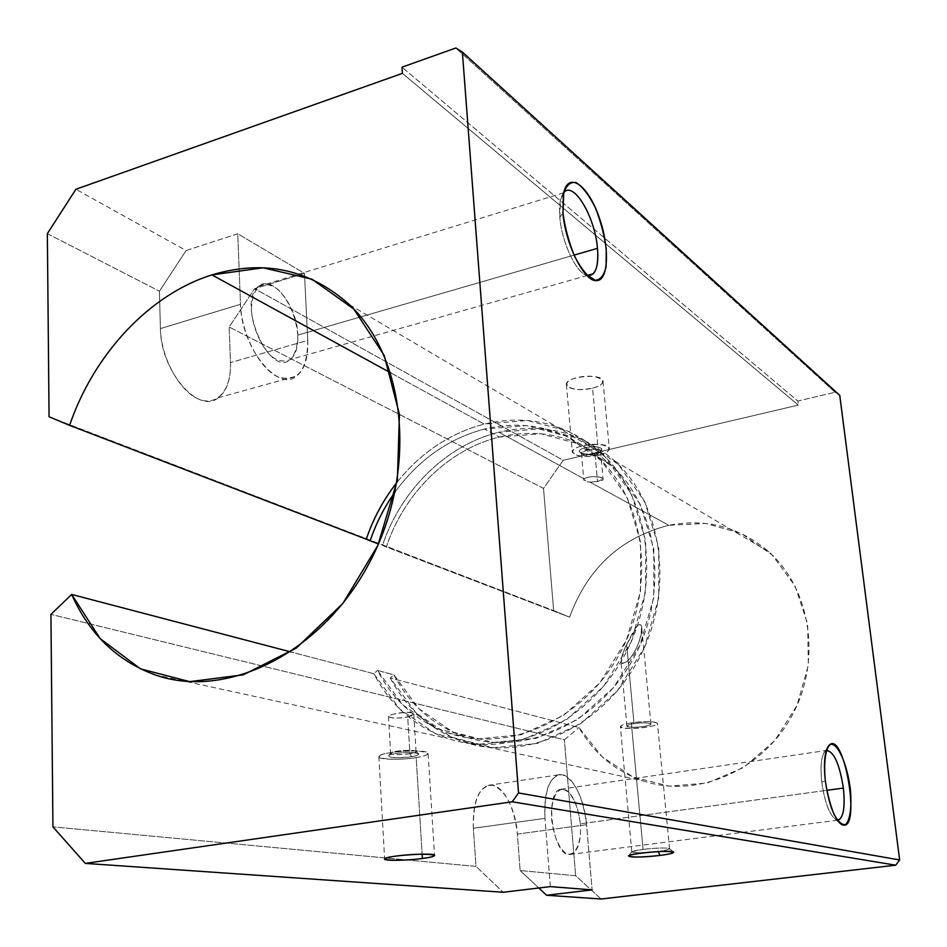 <?xml version="1.0" encoding="UTF-8"?>
<svg xmlns="http://www.w3.org/2000/svg" width="947" height="947" viewBox="0 0 947 947"><rect width="100%" height="100%" fill="white"/><g stroke="black" fill="none" stroke-linecap="round" stroke-linejoin="round"><path stroke-width="0.71" stroke-dasharray="4.74 3.55" d="M390.247 678.016C406.665 709.09 430.956 730.338 463.13 741.761C523.632 762.631 600.943 728.87 637.804 660.852C675.081 593.094 663.61 505.189 614.804 461.059C580.937 431.808 542.323 422.196 498.951 432.211L584.263 478.981C590.549 473.524 613.692 479.182 597.521 481.538L589.957 482.106L668.771 525.301C706.142 518.045 739.524 526.899 768.905 551.864C811.248 589.46 822.091 661.645 791.503 716.548C761.258 771.651 695.986 798.652 643.368 780.955C615.361 771.272 593.899 753.457 578.96 727.509L390.247 678.016L578.96 727.509L602.055 756.712L632.987 776.978L669.138 786.164L707.255 783.015L743.655 767.461L774.646 740.779L796.995 705.503L808.359 665.185L807.637 623.943L795.042 585.944L772.101 554.871L741.3 533.469L705.74 523.442L668.771 525.301C620.581 537.695 587.507 568.318 569.561 617.172L553.652 610.614L543.519 488.415L563.216 460.289L254.625 288.657L304.472 273.363L237.756 233.767L186.097 250.553L75.914 189.27L186.097 250.553L159.416 291.203L160.41 328.597C161.014 357.41 179.243 390.839 198.101 398.853C216.981 407.305 231.636 389.844 230.476 362.583L229.162 327.011L543.519 488.415L553.652 610.614L569.561 617.172L386.34 546.999C404.014 493.292 448.452 449.269 499.318 437.052C540.926 427.499 578.025 436.626 610.614 464.432C658.354 506.988 669.742 592.467 633.519 658.319C597.711 724.431 522.413 757.091 463.699 736.375C432.897 725.213 409.625 704.686 393.881 674.797L377.498 670.44C393.336 700.756 416.81 721.555 447.943 732.86C507.261 753.836 583.53 720.584 619.906 653.371C656.685 586.406 645.274 499.602 597.036 456.525C564.104 428.375 526.603 419.213 484.521 429.015L499.318 437.052L484.521 429.015L526.508 425.582L566.756 436.307L601.463 460.763L627.056 497.128L640.634 542.193L640.492 591.567L626.405 640.196L599.782 682.965L563.465 715.506L521.359 734.683L477.797 738.98L436.993 728.492L402.629 704.781L377.498 670.44L393.881 674.797L390.247 678.016L393.881 674.797L418.823 708.664L452.867 732.067L493.233 742.424L536.298 738.246L577.883 719.412L613.692 687.427L639.923 645.357L653.761 597.521L653.821 548.905L640.338 504.491L615.005 468.611L580.653 444.439L540.844 433.773L499.318 437.052C448.452 449.269 404.014 493.292 386.34 546.999L382.493 545.401C400.806 490.155 446.546 444.865 498.951 432.211L541.802 428.754L582.95 439.692L618.486 464.586L644.741 501.614L658.769 547.484L658.769 597.758L644.528 647.251L617.432 690.789L580.416 723.899L537.423 743.407L492.925 747.751L451.21 737.074L416.029 712.937L390.247 678.016M626.654 644.623C622.795 652.211 621.054 658.414 621.445 663.243C626.109 665.196 634.289 653.939 637.757 645.108C641.19 637 643.996 621.268 637.686 625.422L626.654 644.623C630.749 636.692 638.882 618.249 641.604 626.594C643.711 638.988 627.636 669.103 621.007 661.835C621.433 656.887 623.315 651.145 626.654 644.623L634.028 723.674C648.032 721.413 657.703 724.266 643.759 726.444C630.039 728.657 620.048 725.911 634.028 723.674C629.447 724.455 627.08 725.272 626.938 726.124C626.642 728.705 651.808 726.444 650.909 723.97C649.05 722.573 643.427 722.466 634.028 723.674L626.654 644.623M390.768 372.905L484.154 424.102C528.024 413.827 567.064 423.487 601.274 453.092C650.601 497.767 662.095 587.033 624.239 655.94C586.785 725.094 508.48 759.47 447.351 738.329C414.845 726.763 390.33 705.219 373.816 673.708L290.729 651.915L373.816 673.708L377.498 670.44L373.816 673.708L399.8 709.114L435.3 733.582L477.466 744.378L522.495 739.915L566.022 720.063L603.559 686.386L631.057 642.113L645.57 591.804L645.641 540.749L631.519 494.192L605.003 456.667L569.088 431.477L527.491 420.492L484.154 424.102L390.768 372.905M407.707 717.009C421.415 713.482 408.252 710.333 394.52 713.967C380.73 716.678 394.177 719.708 407.707 717.009C396.769 718.595 390.353 718.394 388.495 716.382C388.815 713.837 415.129 710.084 413.732 714.002L407.707 717.009L409.933 753.788L416.064 751.764C417.544 749.089 390.922 750.604 390.626 753.22C392.496 754.925 398.936 755.114 409.933 753.788L407.707 717.009M402.404 73.357L798.333 405.091L563.216 460.289L798.333 405.091L797.836 401.031L835.065 392.259L839.764 395.361L835.065 392.259L455.827 47.989L835.065 392.259L797.836 401.031L401.99 67.19L797.836 401.031L798.333 405.091L402.404 73.357M592.562 388.14C613.573 382.99 597.924 372.254 576.711 377.699C555.64 383.109 572.024 393.455 592.562 388.14C578.167 390.756 569.443 389.572 566.401 384.6C564.814 376.421 603.144 372.798 603.014 381.144C602.919 383.937 599.439 386.269 592.562 388.14L598.693 455.034C605.642 453.282 609.181 451.139 609.312 448.606C609.525 441.053 570.792 444.664 572.308 452.05C575.338 456.525 584.133 457.519 598.693 455.034L592.562 388.14M564.376 739.796L578.96 727.509L564.376 739.796L50.925 614.366L564.376 739.796L575.658 875.715L564.376 739.796M601.073 899.011L575.658 875.715L520.128 870.53L517.393 834.082C514.103 806.726 505.816 790.425 492.558 785.193C479.383 785.619 472.979 799.978 473.37 828.27L475.998 866.41L52.925 826.861L475.998 866.41L503.212 892.263L475.998 866.41L473.37 828.27L544.963 818.35C544.158 789.561 549.958 775.025 562.388 774.741C574.971 780.21 583.021 796.877 586.56 824.719L592.1 889.896L586.56 824.719L517.393 834.082L520.128 870.53L575.658 875.715L601.073 899.011M49.066 416.775L553.652 610.614L49.066 416.775M47.35 233.649L159.416 291.203L47.35 233.649M304.472 273.363L307.751 340.387C307.455 370.893 297.358 383.002 277.447 376.717C259.36 368.17 241.473 333.687 240.491 304.283L237.756 233.767L304.472 273.363L254.625 288.657L563.216 460.289L543.519 488.415L229.162 327.011L254.625 288.657L229.162 327.011L230.476 362.583C230.867 379.404 226.818 391.135 218.319 397.764C198.574 414.739 160.434 370.94 160.41 328.597L159.416 291.203L186.097 250.553L237.756 233.767L240.491 304.283L160.41 328.597L240.491 304.283C241.118 347.49 278.146 392.922 296.695 376.006C304.685 369.413 308.367 357.54 307.751 340.387L230.476 362.583L307.751 340.387L304.472 273.363M297.867 335.084C295.866 316.783 289.451 301.738 278.619 289.924C271.54 284.597 265.065 283.26 259.182 285.887C254.305 290.989 251.701 299.074 251.369 310.119C252.802 327.816 260.827 346.223 271.458 356.439C278.667 361.387 285.083 362.322 290.717 359.244C295.286 353.847 297.678 345.797 297.867 335.084C298.269 346.827 295.76 354.971 290.35 359.529C269.931 378.398 236.312 303.158 258.33 286.562C271.753 273.517 297.334 305.845 297.867 335.084L574.083 255.122L297.867 335.084M550.373 886.605L544.963 818.35L550.373 886.605M580.393 823.783C578.345 808.028 573.823 796.936 566.815 790.532C557.819 785.087 550.325 798.818 551.628 819.38C553.758 835.751 558.434 847.032 565.655 853.2C574.805 858.006 581.778 843.611 580.393 823.783C581.304 841.102 578.155 851.27 570.946 854.312C553.687 859.876 543.199 791.976 560.813 789.218C570.745 789.691 577.268 801.209 580.393 823.783L826.79 790.331L580.393 823.783M538.807 887.99L520.128 870.53L538.807 887.99M473.37 828.27C472.6 804.145 477.489 789.857 488.06 785.383C500.809 781.287 515.665 806.524 517.393 834.082L586.56 824.719C584.5 796.687 570.106 770.87 558.15 774.883C548.254 779.31 543.85 793.799 544.963 818.35L473.37 828.27M560.813 789.218L826.518 750.474C821.594 753.386 820.007 763.933 821.747 782.104L825.334 780.873L821.747 782.104C825.157 804.417 830.341 817.107 837.326 820.185L835.656 819.593C829.252 814.373 824.612 801.872 821.747 782.104C820.232 767.816 821.049 757.943 824.174 752.486L826.317 750.545M559.819 217.313L560.517 199.912L563.725 192.75C560.174 197.154 558.884 205.333 559.819 217.313L562.944 212.897L559.819 217.313C561.713 242.325 576.321 273.198 586.903 275.411C576.321 273.198 561.713 242.325 559.819 217.313M396.982 482.366C420.764 452.654 449.825 433.229 484.154 424.102C449.825 433.229 420.764 452.654 396.982 482.366M395.148 491.872C418.787 459.579 448.582 438.627 484.521 429.015C448.582 438.627 418.787 459.579 395.148 491.872M584.263 478.981L498.951 432.211C446.546 444.865 400.806 490.155 382.493 545.401L569.561 617.172C587.507 568.318 620.581 537.695 668.771 525.301L589.957 482.106C584.95 481.81 583.056 480.768 584.263 478.981L583.814 479.987L589.957 482.106L597.521 481.538L603.085 479.028C603.334 476.305 586.962 475.536 584.263 478.981M658.165 851.389L652.885 851.969L658.165 851.389C665.504 850.43 669.304 849.542 669.565 848.737C666.724 847.565 657.893 847.778 643.072 849.376C656.508 847.885 665.268 847.601 669.34 848.512C670.168 849.329 666.439 850.288 658.165 851.389M648.802 852.324C637.331 853.069 631.72 852.868 631.969 851.732L643.072 849.376C635.851 850.335 632.099 851.199 631.815 851.98C632.809 852.904 638.467 853.01 648.802 852.324M643.072 849.376L631.329 722.904C645.866 721.046 654.566 721.188 657.455 723.354C658.852 727.178 619.93 730.67 620.392 726.692C620.616 725.378 624.262 724.112 631.329 722.904L643.072 849.376M631.329 722.904C609.714 726.385 625.292 730.599 646.375 727.189C667.919 723.839 653.11 719.4 631.329 722.904M598.693 455.034C577.907 460.017 561.476 450.784 582.784 445.717C604.257 440.615 619.954 450.192 598.693 455.034M585.814 447.493C572.497 450.63 582.689 456.442 595.758 453.305C609.051 450.263 599.155 444.309 585.814 447.493C598.031 445.836 603.192 447.031 601.286 451.08C594.621 454.347 587.732 454.986 580.618 452.997C577.871 451.08 579.6 449.245 585.814 447.493L586.856 449.908C581.718 451.352 580.286 452.867 582.547 454.453L595.071 454.702L599.652 452.867C601.215 449.529 596.953 448.547 586.856 449.908L585.814 447.493M595.071 454.702C587.542 455.992 582.997 455.483 581.422 453.187L586.856 449.908C594.396 448.618 598.954 449.115 600.54 451.411L595.071 454.702L597.521 481.538L595.071 454.702M409.933 753.788C397.113 755.209 390.862 754.842 391.182 752.699C394.343 750.521 414.052 749.408 415.84 751.291C416.644 752.143 414.668 752.972 409.933 753.788L411.472 756.677C417.189 755.694 419.58 754.688 418.621 753.67C416.491 751.409 392.579 752.77 388.767 755.386C388.412 757.955 395.976 758.381 411.472 756.677L409.933 753.788M416.183 757.588C443.054 753.386 417.698 748.213 390.519 752.652C363.684 757.055 390.176 761.862 416.183 757.588C400.368 760.275 376.977 759.636 378.859 756.487C379.51 751.48 430.968 748.544 428.115 753.658C427.428 755.067 423.463 756.381 416.183 757.588L422.125 854.147L416.183 757.588M411.472 756.677C395.077 759.376 378.646 756.322 395.42 753.599C412.276 750.841 428.257 754.037 411.472 756.677M463.13 741.761L643.368 780.955M614.804 461.059L768.905 551.864M447.943 732.86L463.699 736.375M597.036 456.525L610.614 464.432M154.456 674.631L447.351 738.329M349.479 304.721L601.274 453.092M488.06 785.383L558.15 774.883M218.319 397.764L296.695 376.006M824.174 752.486L828.092 746.579M835.656 819.593L839.172 822.505M837.704 820.209L570.946 854.312M560.517 199.912L563.725 192.715M563.725 192.75L258.33 286.562M587.258 275.506L290.35 359.529M631.969 851.732L628.5 855.875M669.34 848.512L673.53 852.016M631.815 851.98L620.392 726.692M669.565 848.737L657.455 723.354M626.938 726.124L621.007 661.835M650.909 723.97L641.604 626.594M566.401 384.6L572.308 452.05M603.014 381.144L609.312 448.606M582.547 454.453L580.618 452.997M599.652 452.867L601.286 451.08M581.422 453.187L583.814 479.987M600.54 451.411L603.085 479.028M388.495 716.382L390.626 753.22M413.744 714.002L416.064 751.764M391.182 752.699L388.767 755.386M415.84 751.291L418.621 753.67M378.859 756.487L384.612 858.858M428.115 753.658L434.543 855.295"/><path stroke-width="1.42" d="M71.688 594.456C89.231 633.863 116.812 660.592 154.456 674.631C225.279 700.318 320.903 654.247 369.046 563.477C417.698 473.027 406.843 358.511 349.479 304.721C309.693 269.22 263.858 259.277 211.974 274.902L390.768 372.905L211.974 274.902L263.112 267.788L311.942 279.187L353.787 309.053L384.174 355.409L399.433 414.301L397.385 479.94L377.853 545.377L342.838 603.488L296.281 648.079L243.355 674.809L189.684 681.651L140.523 668.854L100.157 638.609L71.688 594.456L50.925 614.366L52.925 826.861L85.289 863.392L503.212 892.263L550.373 886.605L592.1 889.896L546.573 895.258L601.073 899.011L895.708 865.191L512.209 801.789L85.289 863.392L512.209 801.789L518.542 792.959L462.373 52.061L455.827 47.989L401.99 67.19L402.404 73.357L75.914 189.27L402.404 73.357L401.99 67.19L455.827 47.989L462.373 52.061L518.542 792.959L899.65 859.971L895.708 865.191L601.073 899.011L546.573 895.258L538.807 887.99L546.573 895.258L592.1 889.896L550.373 886.605L503.212 892.263L85.289 863.392L52.925 826.861L50.925 614.366L71.688 594.456L290.729 651.915L71.688 594.456M660.023 855.413C634.194 858.68 615.266 856.431 641.865 853.081C668.748 849.696 686.504 852.17 660.023 855.413C669.991 854.111 674.489 852.975 673.53 852.016C670.949 849.873 630.394 853.365 628.5 855.875C630.075 857.603 640.586 857.449 660.023 855.413L658.26 851.613L660.023 855.413M422.398 858.503C395.964 862.054 369.223 859.675 396.497 856.017C424.138 852.324 449.707 854.975 422.398 858.503C429.784 857.497 433.844 856.526 434.555 855.579C437.573 852.158 385.37 855.567 384.612 858.858C382.647 860.977 406.322 860.716 422.398 858.503L422.125 854.147L422.398 858.503M69.581 425.357C93.812 354.32 149.306 294.363 211.974 274.902C149.306 294.363 93.812 354.32 69.581 425.357L49.066 416.775L69.581 425.357L366.264 539.174L69.581 425.357M75.914 189.27L47.35 233.649L49.066 416.775L47.35 233.649L75.914 189.27M839.764 395.361L899.65 859.971L839.764 395.361L462.373 52.061L839.764 395.361M370.147 540.784L366.264 539.174C373.343 518.388 383.571 499.448 396.982 482.366C383.571 499.448 373.343 518.388 366.264 539.174L370.147 540.784C376.089 523.17 384.423 506.87 395.148 491.872C384.423 506.87 376.089 523.17 370.147 540.784L378.469 543.98L370.147 540.784M825.334 780.873C823.476 762.122 825.559 747.775 830.472 744.401C837.55 742.46 846.902 763.365 850.169 787.833C852.051 805.861 850.276 820.362 845.553 824.541C841.966 825.204 838.119 821.783 834.023 814.278C830.164 804.713 827.264 793.574 825.334 780.873C828.684 803.849 834.047 818.338 841.421 824.364C862.729 835.87 843.446 724.1 828.092 746.579C824.494 752.853 823.57 764.288 825.334 780.873M562.944 212.897L563.37 194.478C565.939 185.505 570.212 181.54 576.178 182.605C582.642 186.808 588.951 194.987 595.095 207.156C600.564 220.758 604.281 234.69 606.258 248.943L606.092 266.865C603.866 276.039 599.877 280.501 594.124 280.276C587.696 276.82 581.245 268.936 574.758 256.625C568.922 242.491 564.992 227.919 562.944 212.897C565.241 243.355 583.601 280.584 595.722 280.608C608.72 282.265 610.117 247.392 598.847 216.472C587.898 185.162 568.531 170.993 563.725 192.715C573.326 180.108 595.178 217.088 597.462 248.351C598.753 266.249 595.663 275.352 588.194 275.672L586.903 275.411L593.236 273.813C597.131 269.422 598.54 260.934 597.462 248.351C595.178 217.088 573.326 180.108 563.725 192.738L562.944 212.897M895.708 865.191L899.65 859.971L518.542 792.959L512.209 801.789L895.708 865.191M826.317 750.545C833.762 751.113 839.456 763.625 843.375 788.082C845.304 808.182 843.292 818.883 837.326 820.185L838.45 820.114C843.588 817.19 845.233 806.513 843.375 788.082C839.539 763.98 833.916 751.444 826.518 750.474M843.375 788.082L826.79 790.331L843.375 788.082M597.462 248.351L574.083 255.122L597.462 248.351M652.885 851.969L648.802 852.324L652.885 851.969M839.172 822.505L841.421 824.364M838.45 820.114L837.704 820.209M588.194 275.672L595.722 280.608M593.236 273.813L587.258 275.506"/></g></svg>
